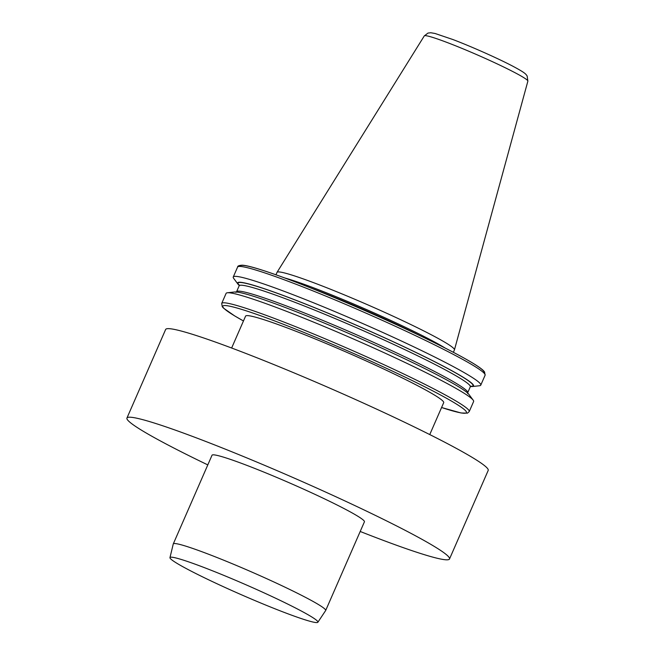 <?xml version="1.0" encoding="UTF-8"?>
<svg xmlns="http://www.w3.org/2000/svg" width="655" height="655" viewBox="0 0 655 655"><rect width="100%" height="100%" fill="white"/><g stroke="black" fill="none" stroke-linecap="round" stroke-linejoin="round"><path stroke-width="0.98" d="M360.201 531.475A176.007 11.97 -156.4 0 0 375.626 537.468A176.007 11.97 -156.4 0 0 449.51 558.985A176.007 11.97 -156.4 0 0 367.561 511.62A176.007 11.97 -156.4 0 0 200.823 439.562A176.007 11.97 -156.4 0 0 126.939 418.054A176.007 11.97 -156.4 0 0 207.807 464.894M173.28 543.92L212.023 455.225A83.152 5.658 23.6 0 1 246.935 465.394A83.152 5.658 23.6 0 1 325.707 499.429A83.152 5.658 23.6 0 1 364.426 521.806L325.674 610.501A83.152 5.658 -156.4 0 0 286.964 588.125A83.152 5.658 -156.4 0 0 208.184 554.081A83.152 5.658 -156.4 0 0 173.28 543.92A83.152 5.658 -156.4 0 0 173.256 543.986L169.964 557.634A80.712 5.486 -156.4 0 0 207.946 579.47A80.712 5.486 -156.4 0 0 284.024 612.327A80.712 5.486 -156.4 0 0 317.872 622.25A80.712 5.486 -156.4 0 0 280.708 600.66A80.712 5.486 -156.4 0 0 203.861 567.435A80.712 5.486 -156.4 0 0 169.964 557.634M449.51 558.985L488.204 470.413A176.007 11.97 -156.4 0 0 406.256 423.056A176.007 11.97 -156.4 0 0 239.517 350.998A176.007 11.97 -156.4 0 0 165.633 329.49L126.939 418.054M453.375 352.308L454.431 349.885A96.801 6.583 -156.4 0 0 454.455 349.827A96.801 6.583 -156.4 0 0 408.974 323.652A96.801 6.583 -156.4 0 0 317.65 284.213A96.801 6.583 -156.4 0 0 277.049 272.316A96.801 6.583 -156.4 0 0 277.016 272.374L275.96 274.797M445.236 348.1A96.801 6.583 -156.4 0 0 315.718 288.634A96.801 6.583 -156.4 0 0 284.573 277.908M470.462 386.507A128.724 8.752 -156.4 0 0 472.271 386.532A128.724 8.752 -156.4 0 0 419.56 354.191A128.724 8.752 -156.4 0 0 291.631 298.606A128.724 8.752 -156.4 0 0 238.002 284.18A128.724 8.752 -156.4 0 0 239.255 285.498M472.271 386.532L479.476 385.754A135.053 9.186 -156.4 0 0 480.77 385.14A135.053 9.186 -156.4 0 0 417.89 348.796A135.053 9.186 -156.4 0 0 289.944 293.505A135.053 9.186 -156.4 0 0 233.254 277A135.053 9.186 -156.4 0 0 233.688 278.375L238.002 284.18M429.762 434.568L443.689 402.686A108.1 7.352 -156.4 0 0 393.36 373.596A108.1 7.352 -156.4 0 0 290.951 329.342A108.1 7.352 -156.4 0 0 245.576 316.128L231.641 348.018M469.226 411.577L473.614 401.523A135.053 9.186 -156.4 0 0 473.18 400.148A135.053 9.186 -156.4 0 0 353.536 339.036A135.053 9.186 -156.4 0 0 227.4 292.769A135.053 9.186 -156.4 0 0 226.098 293.383L221.701 303.437A135.053 9.186 23.6 0 1 278.4 319.943A135.053 9.186 23.6 0 1 406.346 375.233A135.053 9.186 23.6 0 1 469.226 411.577L467.474 413.149L461.063 412.977L441.576 407.525M473.18 400.148L468.865 394.343A128.724 8.752 -156.4 0 0 354.822 336.089A128.724 8.752 -156.4 0 0 234.596 291.991L227.4 292.769M317.872 622.25L325.641 610.558A83.152 5.658 -156.4 0 0 325.674 610.501M424.301 35.894L427.985 33.078L430.802 32.75L435.059 33.487L452.941 39.546C471.313 46.538 497.865 58.344 512.603 66.09C525.744 73.082 525.703 74.048 527.136 75.964L527.873 81.138A56.51 3.84 -156.4 0 0 501.321 65.86A56.51 3.84 -156.4 0 0 448.012 42.829A56.51 3.84 -156.4 0 0 424.301 35.894L277.049 272.316M420.248 335.786A96.31 6.55 -156.4 0 0 315.538 289.756A96.31 6.55 -156.4 0 0 310.585 287.881M441.585 407.508A132.973 9.047 -156.4 0 0 434.167 391.616A132.973 9.047 -156.4 0 0 278.596 322.424A132.973 9.047 -156.4 0 0 243.464 320.958L234.646 315.898L223.511 308.128L222.258 306.72L221.701 303.437M470.609 386.335A128.192 8.72 -156.4 0 0 358.334 326.108A128.192 8.72 -156.4 0 0 239.493 285.474M470.945 386.114L470.29 386.802A126.112 8.581 -156.4 0 0 358.162 328.45A126.112 8.581 -156.4 0 0 239.157 285.817L236.578 291.721A126.112 8.581 -156.4 0 1 355.575 334.353A126.112 8.581 -156.4 0 1 467.711 392.705L467.654 393.647M240.287 266.446A132.973 9.047 23.6 0 1 365.801 310.953A132.973 9.047 23.6 0 1 483.742 372.801M480.77 385.14L485.109 375.209A135.053 9.186 -156.4 0 0 365.031 312.722A135.053 9.186 -156.4 0 0 237.593 267.076L233.254 277M527.873 81.138L454.455 349.827M239.214 284.876L239.157 285.817M235.923 292.408L236.578 291.721M470.29 386.802L467.711 392.705M485.109 375.209L484.553 371.934L483.308 370.517C481.237 368.552 477.52 365.957 472.165 362.747C461.12 356.132 444.876 347.658 423.449 337.325C401.9 326.968 378.746 316.471 353.987 305.828C300.637 282.927 253.223 265.521 242.186 265.201C239.083 265.365 237.552 265.987 237.593 267.076"/></g></svg>
